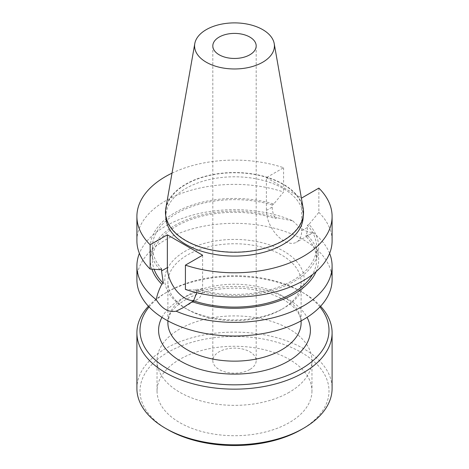 <?xml version="1.0" encoding="UTF-8"?>
<svg xmlns="http://www.w3.org/2000/svg" width="469" height="469" viewBox="0 0 469 469"><rect width="100%" height="100%" fill="white"/><g stroke="black" fill="none" stroke-linecap="round" stroke-linejoin="round"><path stroke-width="0.35" stroke-dasharray="2.35 1.76" d="M332.099 279.682A97.599 56.344 0 0 0 271.85 227.623A97.599 56.344 0 0 0 165.487 239.841A97.599 56.344 180 0 0 136.901 279.682M187.395 309.405A66.616 38.458 180 0 0 281.605 309.405L283.792 308.139A69.711 40.246 0 0 0 283.792 251.22A69.711 40.246 0 0 0 185.208 251.22A69.711 40.246 0 0 0 185.208 308.139A69.711 40.246 0 0 0 283.792 308.139L281.605 309.405A66.616 38.458 0 0 0 301.116 282.209A66.616 38.458 0 0 0 259.99 246.682A66.616 38.458 0 0 0 187.395 255.019A66.616 38.458 180 0 0 167.884 282.209A66.616 38.458 180 0 0 187.395 309.405L185.208 308.139M151.938 269.183A84.18 48.6 0 0 1 185.642 220.119A84.18 48.6 0 0 1 276.962 217.733L292.855 220.858A97.599 56.344 0 0 0 165.487 226.175A97.599 56.344 180 0 0 139.393 253.371M292.855 220.858C300.43 228.854 307.054 232.677 312.729 232.331L311.146 233.744L305.671 236.059A82.104 47.404 180 0 1 316.604 259.697A82.104 47.404 180 0 1 312.407 274.664M329.607 253.371A97.599 56.344 0 0 0 312.729 232.331M316.1 271.633A84.18 48.6 0 0 0 307.183 235.18M276.962 217.733L275.444 218.607A82.104 47.404 180 0 0 152.396 259.697A82.104 47.404 180 0 0 154.108 269.323M318.856 188.098L318.856 212.387L308.989 224.405A84.18 48.6 180 0 1 294.022 281.412A84.18 48.6 180 0 1 195.286 290.053L196.822 289.162L196.769 292.691M202.626 255.206L202.626 287.966A24.939 14.398 60 0 1 197.455 299.386A24.939 14.398 60 0 1 193.779 300.512M195.286 290.053L185.419 289.426M318.856 212.387A97.599 56.344 180 0 1 332.099 240.72M160.011 269.687A84.18 48.6 180 0 1 174.978 212.68A84.18 48.6 180 0 1 273.714 204.044L283.581 192.02A97.599 56.344 180 0 0 185.847 191.88A97.599 56.344 180 0 0 136.901 240.72M172.006 173.155A97.599 56.344 0 0 1 283.581 167.732L266.374 177.669L266.374 210.429A24.939 14.398 -120 0 0 277.261 235.532A24.939 14.398 -120 0 0 296.484 242.209A24.939 14.398 -120 0 0 301.649 230.795L301.649 198.035M308.989 224.405L307.453 225.296L307.453 227.447C307.453 231.199 306.855 234.072 305.671 236.059M283.581 167.732L283.581 192.02M266.374 177.669L301.338 197.854M303.167 216.52A68.667 39.642 0 0 0 303.167 216.438A68.667 39.642 0 0 0 260.776 179.809A68.667 39.642 0 0 0 185.947 188.403A68.667 39.642 180 0 0 165.833 216.438A68.667 39.642 180 0 0 165.833 216.52M165.833 212.387A68.667 39.642 180 0 0 208.224 249.016A68.667 39.642 180 0 0 283.053 240.421A68.667 39.642 0 0 0 303.167 212.387A68.667 39.642 0 0 0 260.776 175.764A68.667 39.642 0 0 0 185.947 184.358A68.667 39.642 180 0 0 165.833 212.387L165.833 216.438M303.185 208.365A69.037 39.859 0 0 0 257.663 174.843A69.037 39.859 0 0 0 185.683 184.206A69.037 39.859 180 0 0 165.815 208.365M249.836 369.49A21.685 12.522 180 0 1 226.199 372.204A21.685 12.522 180 0 1 212.815 360.632A21.685 12.522 180 0 1 219.164 351.779A21.685 12.522 0 0 1 242.801 349.065A21.685 12.522 0 0 1 256.185 360.632A21.685 12.522 0 0 1 249.836 369.49M289.273 392.254A77.455 44.719 180 0 1 204.859 401.951A77.455 44.719 180 0 1 157.045 360.632A77.455 44.719 180 0 1 179.727 329.015A77.455 44.719 0 0 1 264.141 319.319A77.455 44.719 0 0 1 311.955 360.632A77.455 44.719 0 0 1 289.273 392.254M311.955 390.994A77.455 44.719 0 0 1 289.273 422.616A77.455 44.719 180 0 1 204.859 432.307A77.455 44.719 180 0 1 157.045 390.994A77.455 44.719 180 0 1 179.727 359.371A77.455 44.719 0 0 1 264.141 349.675A77.455 44.719 0 0 1 311.955 390.994L311.955 360.632M167.679 429.569A94.498 54.556 180 0 1 167.679 352.412A94.498 54.556 0 0 1 301.321 352.412A94.498 54.556 0 0 1 301.321 429.569M136.901 388.461A97.599 56.344 180 0 1 165.487 348.619A97.599 56.344 0 0 1 271.85 336.402A97.599 56.344 0 0 1 332.099 388.461M320.573 306.245A97.599 56.344 0 0 0 303.513 292.967A97.599 56.344 0 0 0 165.487 292.961L167.679 291.7L165.487 292.967A97.599 56.344 180 0 1 165.487 292.961M148.427 306.245A97.599 56.344 180 0 1 165.487 292.967M149.083 306.937A94.498 54.556 180 0 1 167.679 291.7A94.498 54.556 0 0 1 301.321 291.7L303.513 292.967M319.917 306.937A94.498 54.556 0 0 0 301.321 291.7M273.714 204.044L272.178 204.93L272.178 207.081C272.219 210.862 273.31 214.708 275.444 218.607M196.822 289.162A82.104 47.404 0 0 0 316.604 247.046A82.104 47.404 0 0 0 307.453 225.296M272.178 204.93A82.104 47.404 0 0 0 152.396 247.046A82.104 47.404 0 0 0 161.547 268.801M196.822 291.313L202.626 287.966M301.649 230.795L307.453 227.447M161.957 317.372A75.908 43.828 180 0 1 180.823 299.286A75.908 43.828 0 0 1 307.043 317.372M167.884 322.69A66.616 38.458 180 0 1 187.395 295.493A66.616 38.458 0 0 1 259.99 287.157A66.616 38.458 0 0 1 301.116 322.69C301.157 308.127 281.711 294.438 253.348 289.637C229.576 285.627 202.039 289.918 185.472 299.75C176.913 304.92 171.513 310.337 169.28 316L167.884 322.69M266.374 210.429L272.178 207.081M197.455 299.386L182.793 307.852M303.167 212.387L303.167 216.438M212.815 45.933L212.815 360.632M256.185 45.933L256.185 360.632M157.045 390.994L157.045 360.632M301.116 320.86L301.116 282.209M167.884 320.86L167.884 282.209M316.604 247.046L316.604 259.697M152.396 247.046L152.396 259.697M311.146 233.744L296.484 242.209"/><path stroke-width="0.7" d="M312.407 274.664A82.104 47.404 180 0 1 193.556 300.787L182.793 307.852L176.145 311.187C168.576 312.63 161.952 308.801 156.271 299.709A97.599 56.344 180 0 1 136.901 266.023L136.901 279.682A97.599 56.344 180 0 0 197.15 331.741A97.599 56.344 180 0 0 303.513 319.524A97.599 56.344 0 0 0 332.099 279.682L332.099 266.023A97.599 56.344 0 0 0 329.607 253.371M176.145 311.187A97.599 56.344 180 0 0 303.513 305.864A97.599 56.344 0 0 0 332.099 266.023M192.038 301.661A84.18 48.6 0 0 0 316.1 271.633M136.901 266.023A97.599 56.344 180 0 1 139.393 253.371M156.271 299.709C157.045 295.024 158.891 289.86 161.817 284.214A84.18 48.6 0 0 1 151.938 269.183M161.817 284.214L163.329 283.335A82.104 47.404 180 0 1 154.108 269.323M196.769 292.691L193.556 300.787M163.329 283.335L161.547 270.953L167.351 267.6L167.351 234.84L202.626 255.206L185.419 265.137L185.419 289.426A97.599 56.344 180 0 0 283.153 289.566A97.599 56.344 180 0 0 332.099 240.72L332.099 216.438A97.599 56.344 0 0 0 318.856 188.098L301.649 198.035L301.338 197.854M193.779 300.512A24.939 14.398 60 0 1 167.351 267.6M172.006 173.155A97.599 56.344 0 0 0 136.901 216.438A97.599 56.344 0 0 0 150.144 244.777L150.144 269.059L160.011 269.687L161.547 268.801L161.547 270.953M150.144 269.059A97.599 56.344 180 0 1 136.901 240.72L136.901 216.438M185.419 265.137A97.599 56.344 0 0 0 283.153 265.284A97.599 56.344 0 0 0 332.099 216.438M150.144 244.777L167.351 234.84M165.833 216.52A68.667 39.642 180 0 0 208.289 253.078A68.667 39.642 180 0 0 283.053 244.472A68.667 39.642 0 0 0 303.167 216.52M283.317 240.574A69.037 39.859 0 0 0 303.185 208.365L274.207 43.599A39.912 23.045 0 0 0 247.89 24.224A39.912 23.045 0 0 0 206.278 29.635A39.912 23.045 180 0 0 194.793 43.599L165.815 208.365A69.037 39.859 180 0 0 204.889 248.394A69.037 39.859 180 0 0 283.317 240.574M274.207 43.599A39.912 23.045 0 0 1 262.722 62.225A39.912 23.045 180 0 1 217.382 66.745A39.912 23.045 180 0 1 194.793 43.599M249.836 54.785A21.685 12.522 180 0 1 226.199 57.499A21.685 12.522 180 0 1 212.815 45.933A21.685 12.522 180 0 1 219.164 37.074A21.685 12.522 180 0 1 242.801 34.36A21.685 12.522 180 0 1 256.185 45.933A21.685 12.522 180 0 1 249.836 54.785M301.321 429.569L303.513 428.303L301.321 429.569A94.498 54.556 180 0 1 167.679 429.569L165.487 428.303A97.599 56.344 180 0 1 136.901 388.461L136.901 332.808A97.599 56.344 180 0 1 148.427 306.245M136.901 332.808A97.599 56.344 180 0 0 197.15 384.867A97.599 56.344 180 0 0 303.513 372.65A97.599 56.344 0 0 0 332.099 332.808L332.099 388.461A97.599 56.344 0 0 1 303.513 428.303A97.599 56.344 180 0 1 165.487 428.303M332.099 332.808A97.599 56.344 0 0 0 320.573 306.245M319.917 306.937A94.498 54.556 0 0 1 301.321 368.857A94.498 54.556 180 0 1 180.078 374.878A94.498 54.556 180 0 1 149.083 306.937M307.043 317.372A75.908 43.828 0 0 1 288.177 361.265A75.908 43.828 180 0 1 195.333 367.819A75.908 43.828 180 0 1 161.957 317.372M301.116 320.86L301.116 322.69A66.616 38.458 0 0 1 281.605 349.88A66.616 38.458 180 0 1 209.01 358.222A66.616 38.458 180 0 1 167.884 322.69L167.884 320.86"/></g></svg>

